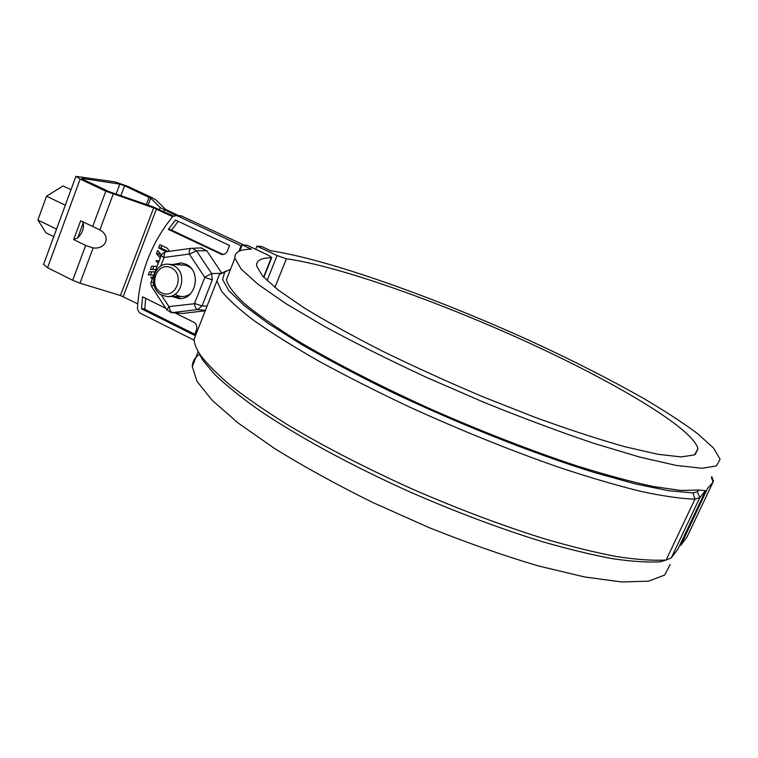 <?xml version="1.0" encoding="UTF-8"?>
<svg xmlns="http://www.w3.org/2000/svg" width="758" height="758" viewBox="0 0 758 758"><rect width="100%" height="100%" fill="white"/><g stroke="black" fill="none" stroke-linecap="round" stroke-linejoin="round"><path stroke-width="1.14" d="M178.244 221.345L171.554 230.081M161.985 245.687L161.179 247.222M145.688 298.349L144.787 309.283L194.768 334.259M277.087 255.55L286.401 258.791C337.67 265.85 435.556 300.433 524.337 340.778C612.654 380.942 693.153 428.166 697.947 448.727L694.47 454.904L681.158 456.922L657.717 454.26L624.545 446.633C597.958 439.119 568.036 429.322 534.788 417.241L483.13 396.879C447.931 381.975 414.256 366.673 382.117 350.982C351.835 335.519 325.741 321.079 303.854 307.682L278.186 290.011L262.505 275.978L256.63 265.925C256.109 260.619 260.998 257.9 271.288 257.767L271.771 257.512L267.621 254.868L247.203 245.298L242.219 244.872L251.41 249.192C239.841 249.278 234.336 252.281 234.885 258.213L241.262 269.194L258.336 284.544L286.382 303.93L324.898 326.651C355.35 343.147 389.224 360.059 426.517 377.389L483.936 402.327C522.736 418.037 559.432 431.738 594.035 443.411L639.894 457.131L676.278 465.431L701.88 468.264L716.348 465.981L720.1 459.196L713.534 448.044L697.635 433.671C683.024 422.831 665.183 411.177 644.111 398.736C610.313 379.559 572.612 360.391 530.998 341.214C434.959 297.449 328.849 259.596 270.653 250.718L261.7 246.53L256.943 246.132L277.087 255.55L267.072 280.649M680.703 545.504L707.783 487.858L680.703 545.504L687.174 536.645M228.944 273.306L226.415 279.749C228.082 285.918 234.089 293.867 244.446 303.617C257.417 314.343 274.784 326.518 296.549 340.143C332.108 361.367 377.531 384.865 427.825 407.785C479.842 430.809 529.435 450.148 576.611 465.8C605.993 474.972 631.708 481.908 653.775 486.598L680.675 490.435L698.895 490.038L705.395 490.682L699.767 497.76L694.953 499.134C681.215 498.736 663.288 496.177 641.173 491.459C616.804 485.461 589.307 477.388 558.674 467.231C510.106 450.271 460.4 430.203 409.566 407.037C377.048 391.687 347.012 376.499 319.469 361.49C293.905 346.889 272.264 333.387 254.527 320.975C239.263 309.406 228.243 299.438 221.488 291.072L216.94 280.934L194.133 339.11C194.133 343.44 196.142 348.642 200.159 354.706C206.972 363.868 217.3 374.291 231.143 385.964C247.004 398.282 266.115 411.386 288.476 425.304C324.699 446.869 365.811 468.046 411.793 488.825C458.239 509.082 502.687 525.815 545.116 539.014C571.939 546.802 596.072 552.705 617.543 556.742C637.165 559.669 653.368 560.759 666.149 560.01L671.275 557.907L677.927 549.143L705.509 490.976M199.866 354.27C195.024 357.207 192.494 361.291 192.295 366.531L197.004 381.35L212.24 400.404L238.344 423.163L274.898 448.708C304.072 466.748 336.779 484.722 373.04 502.63L429.208 527.672C467.383 542.936 503.748 555.69 538.303 565.923L584.494 576.952L621.721 581.964L648.602 581.149L664.652 575.057L670.195 564.492M239.831 250.936L242.219 244.872M255.692 249.278L256.943 246.132M226.102 271.023L219.375 274.349L216.94 280.934M230.621 269.052L224.7 272.113L222.625 279.541L228.84 290.646L243.962 305.37L268.237 323.458L301.4 344.378C327.627 359.5 357.16 375.125 390 391.27C457.595 423.514 533.139 453.521 593.997 472.433L635.289 483.907L668.575 490.72L692.916 492.899L697.436 491.686L698.895 490.038M197.98 351.181L202.613 359.955L214.59 374.272C225.761 385.007 240.324 396.785 258.288 409.595C296.842 435.869 351.03 465.516 410.448 492.169C455.975 512.029 499.56 528.421 541.212 541.335C567.543 548.953 591.278 554.733 612.398 558.665C631.736 561.507 647.72 562.55 660.379 561.782L666.149 560.01L694.953 499.134L692.916 492.899M197.478 330.583L194.133 339.11M686.748 537.545L713.107 481.993L707.896 488.152M711.402 477.549L713.107 481.993L713.467 480.761L711.554 477.227M173.345 215.954L152.168 206.498L109.019 191.632L83.418 179.551L81.779 178.5L82.404 178.424L82.224 178.907M159.426 209.416L160.156 207.521L150.719 198.189L124.596 185.776L119.821 184.128L82.404 178.424M160.156 207.521L175.543 215.234M137.748 303.854L120.437 295.506L153.656 207.9L105.826 191.187L80.14 179.059L75.904 176.33L115.131 181.929L127.515 186.222L151.97 197.658L156.11 200.055L165.67 209.426L178.376 215.566M153.656 207.9L172.663 216.655M120.437 295.506L79.988 283.17L72.702 280.289L47.565 267.688L43.613 264.334M113.188 194.143L99.857 229.911C111.18 236.117 106.12 249.59 93.13 247.932L85.654 245.45L73.687 239.585L77.686 237.927C82.338 233.199 84.185 228.205 83.219 222.975L82.395 221.582M99.857 229.911L80.661 220.739L73.687 239.585M77.686 237.927L83.219 222.975M56.537 229.106L37.9 219.981L45.925 232.801L53.771 236.657M37.9 219.981L46.551 196.199L65.302 205.228M46.551 196.199L63.056 185.947L70.987 189.718M161.928 295.165C147.232 288.826 153.457 261.747 169.091 264.305L173.336 265.537C187.918 271.677 182.157 298.51 166.751 296.492L161.928 295.165M161.606 292.853C147.516 286.069 157.143 260.866 171.251 267.811C185.502 274.576 175.657 299.969 161.606 292.853M152.671 269.478L153.883 266.323L157.096 266.399M220.388 254.082L222.445 254.224L170.531 229.598L168.333 229.38L175.486 220.047L229.541 245.507L227.4 250.955C226.244 253.494 224.396 254.679 221.857 254.517L168.333 229.38M222.445 254.224L223.184 254.499M167.954 251.504L160.848 248.084L161.805 245.601M160.914 256.412L158.649 253.835L159.246 252.291M158.896 261.7L158.176 260.885L159.199 260.904M151.78 271.809L154.992 271.895L149.544 271.724L151.78 271.809L150.567 274.983M172.312 296.501L178.68 298.5C195.763 300.689 202.13 271.042 185.956 264.267L181.295 262.912L172.947 264.495M149.544 271.724L148.322 274.917L153.77 275.069M150.681 277.239L152.917 277.305L150.681 277.239L152.254 279.039M157.105 266.361L151.647 266.219L150.416 269.422L155.883 269.564M194.181 340.219L139.463 312.798L137.425 309.056C139.32 273.856 151.126 242.996 172.824 216.466L176.699 215.528L241.091 245.772L238.903 251.343M200.927 247.904L206.792 250.765L221.526 272.804M205.247 310.771L182.413 313.48L171.725 312.618M175.051 312.921L193.754 322.207C196.54 323.979 197.44 326.546 196.474 329.919L194.389 335.244L141.5 308.809L142.551 296.795L165.822 308.345M169.536 251.286L167.224 248.198L159.872 244.673L158.63 247.932L166.116 251.76M161.549 254.915L157.655 250.481L156.423 253.703L160.279 258.08M159.218 260.837L155.949 260.761L158.242 263.386M181.503 262.941L175.174 264.599M174.548 296.511L180.811 298.491M181.37 215.926L243.858 245.014M241.84 245.838L241.091 245.772M144.806 308.762L141.5 308.809M158.63 247.932L160.848 248.084M165.595 251.277L167.802 251.429M165.718 251.343L167.916 251.485M165.831 251.41L167.745 251.533M165.945 251.476L167.423 251.58M166.049 251.561L167.073 251.628M166.154 251.647L166.694 251.675M151.647 266.219L153.883 266.323M156.423 253.703L158.649 253.835M155.949 260.761L158.176 260.885M180.764 265.054C184.658 264.608 188.155 265.726 191.262 268.427M190.76 293.517C185.644 297.288 180.413 297.524 175.07 294.227M274.927 287.443L286.401 258.791M697.436 491.686L699.767 497.76L671.275 557.907M712.188 479.596L712.605 478.715L711.8 476.697M263.576 277.144L271.288 257.767M80.14 179.059L47.565 267.688M150.719 198.189L148.094 205.105M149.127 197.26L146.379 204.527M124.596 185.776L120.835 195.829M119.821 184.128L116.059 194.2M123.194 296.596L156.442 209.018M105.826 191.187L92.675 226.557M85.654 245.45L72.702 280.289M93.13 247.932L79.988 283.17M163.899 211.51L164.458 210.023M166.817 309.861L168.968 306.639L161.17 294.767M168.968 306.639L194.399 303.712L204.821 277.371L189.301 254.044C189.093 250.841 189.671 248.937 191.044 248.34L165.974 251.779C163.832 252.329 162.231 253.636 161.179 255.721L161.236 255.588M160.62 266.304L164.154 257.445L189.301 254.044M220.701 273.316L211.653 273.591L196.426 250.756L192.153 248.264L191.044 248.34L201.817 247.875M207.086 306.08L202.083 305.919L212.287 279.825L211.653 273.591L204.793 277.068M189.557 254.157L196.426 250.756L206.792 250.765M182.413 313.48L172.464 312.59L197.573 309.596L202.083 305.919L194.617 303.532M153.722 284.136L151.865 287.064L166.751 309.757L171.156 312.571L172.464 312.59C170.806 312.135 169.716 310.193 169.214 306.763M205.409 310.354L197.573 309.596C195.962 309.131 194.901 307.17 194.399 303.712M212.287 279.825L204.821 277.371M164.154 257.445C163.955 254.271 164.562 252.376 165.974 251.779L191.044 248.34M163.946 257.635L161.179 255.721L151.335 281.445M153.58 283.369L151.278 281.597C150.577 282.412 150.766 284.231 151.865 287.064L151.941 287.178M182.47 216.219L176.699 215.528M234.885 258.213L226.415 279.749M198.189 351.541L192.295 366.531M224.7 272.113L219.375 274.349M202.613 359.955L200.159 354.706M713.467 480.761L713.013 481.728M697.947 448.727L695.247 454.459M271.715 257.673L263.841 277.437M711.79 476.725L712.539 478.62M43.519 264.58L75.904 176.33M168.57 296.492L181.513 296.53M169.091 264.305L183.824 265.016M180.717 298.5L178.68 298.5M175.884 215.272L181.664 215.964M222.445 254.555L221.857 254.517"/></g></svg>
